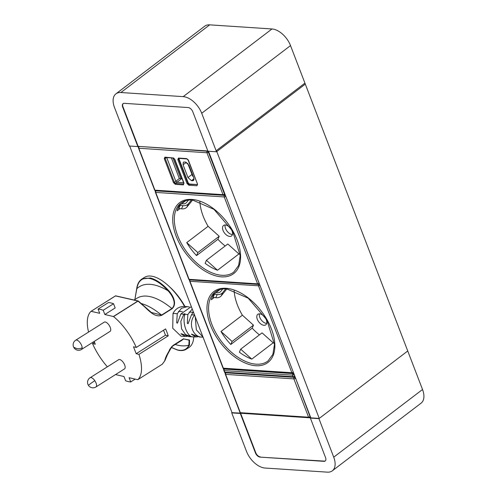 <?xml version="1.0" encoding="UTF-8"?>
<svg xmlns="http://www.w3.org/2000/svg" width="497" height="497" viewBox="0 0 497 497"><rect width="100%" height="100%" fill="white"/><g stroke="black" fill="none" stroke-linecap="round" stroke-linejoin="round"><path stroke-width="0.75" d="M240.542 413.137L232.024 412.665L129.68 146.043M225.24 373.638L224.812 372.52M223.799 369.886L223.228 368.401M189.568 280.718L189.189 279.718M155.344 191.556L154.934 190.488M138.446 147.522L138.029 146.447M318.944 418.648L407.739 350.981L304.922 83.123L216.419 150.566L319.242 418.424L407.739 350.981L422.525 389.499A18.203 10.543 -127.3 0 1 421.102 403.154L332.307 470.821A18.203 10.543 -127.3 0 0 333.729 457.172L318.944 418.648L310.377 418.083L325.547 457.594A4.548 2.634 -127.3 0 1 325.187 461.005A4.548 2.634 -127.3 0 1 323.945 461.334L260.093 457.122A4.548 2.634 -127.3 0 1 255.464 452.966L240.293 413.454L231.732 412.889L246.518 451.413A18.203 10.543 -127.3 0 0 265.044 468.037L327.337 472.15A18.203 10.543 -127.3 0 0 332.307 470.821M319.242 418.424L310.83 417.871L208.485 151.25M240.859 413.249L240.293 413.454M309.389 417.772L310.793 417.772L310.377 418.083M137.855 146.584L129.288 146.019L114.503 107.501A18.203 10.543 -127.3 0 1 115.931 93.846L204.727 26.179A18.203 10.543 -127.3 0 1 209.691 24.85L271.989 28.963A18.203 10.543 -127.3 0 1 290.515 45.587L305.301 84.111L216.506 151.778L207.939 151.212L192.774 111.707A4.548 2.634 -127.3 0 0 188.139 107.551L124.287 103.333A4.548 2.634 -127.3 0 0 123.045 103.662A4.548 2.634 -127.3 0 0 122.691 107.079L137.855 146.584L138.147 146.36L122.983 106.855L122.691 107.079M216.506 151.778L201.714 113.26A18.203 10.543 -127.3 0 0 183.194 96.635L271.989 28.963M115.931 93.846A18.203 10.543 -127.3 0 1 120.895 92.523L183.194 96.635M325.33 460.887A4.548 2.634 -127.3 0 1 324.243 461.11L260.093 457.122M240.591 413.231L255.756 452.736A4.548 2.634 -127.3 0 0 260.385 456.898M123.2 103.562A4.548 2.634 -127.3 0 0 122.983 106.855M207.839 150.964L138.147 146.36M295.007 376.651L294.46 377.061A1.137 0.646 53.2 0 1 294.162 377.136A1.137 0.826 93.8 0 1 293.708 377.285L225.458 372.775A1.137 0.826 -86.2 0 1 224.793 372.203L293.044 376.714A1.137 0.826 93.8 0 0 293.708 377.285A1.137 1.137 0 0 0 294.46 377.061A1.137 0.646 53.2 0 0 294.547 376.21A1.137 0.416 159 0 1 293.044 376.714L292.441 375.129A1.137 0.416 -21 0 0 293.938 374.632L294.162 374.458M224.656 368.811L224.209 369.178A1.137 1.137 0 0 0 223.861 370.47A1.137 0.416 -21 0 0 224.19 370.625L292.441 375.129L292.783 373.589A1.137 0.64 52.2 0 1 293.938 374.632L294.771 376.043M223.861 370.47L224.47 372.048A1.137 0.416 159 0 0 224.793 372.203L224.19 370.625A1.137 0.826 -86.2 0 1 224.532 369.085L224.849 368.824M309.693 417.635A1.137 0.652 -125.7 0 0 309.991 417.561A1.137 1.137 0 0 1 309.246 417.772L309.693 417.635L308.587 417.2A1.137 0.416 -21 0 0 310.091 416.703L295.609 378.217M225.818 372.8L225.669 372.918A1.137 0.671 52.1 0 1 225.986 372.825L294.236 377.335A1.137 0.646 53.2 0 1 295.38 378.385A1.137 0.416 -21 0 1 293.876 378.882L308.587 417.2L240.337 412.696A1.137 0.416 159 0 1 240.014 412.541A1.137 1.137 0 0 0 241.002 413.268A1.137 0.826 -86.2 0 1 240.337 412.696L225.626 374.378L293.876 378.882A1.137 0.826 -86.2 0 1 294.236 377.335L295.038 376.732M222.749 288.956L220.711 291.478A4.548 3.522 23.1 0 1 217.096 292.696L216.027 292.565M226.918 288.875L221.246 295.877L222.606 292.696A6.828 5.287 23.1 0 1 217.183 294.528L214.455 294.193L214.623 293.64M214.393 293.814L213.095 297.374L215.828 297.703A6.828 5.287 23.1 0 0 221.246 295.877M225.75 288.813L222.606 292.696M213.095 297.374L214.455 294.193M234.13 290.397A43.456 25.173 -127.3 0 0 242.381 315.185L253.476 325.15L252.184 328.188A43.456 25.173 -127.3 0 0 259.44 334.872M273.176 342.824L251.786 359.126A43.456 25.173 -127.3 0 1 239.392 352.199L240.685 349.161L262.074 332.866L273.176 342.824A43.456 25.173 -127.3 0 0 274.412 343.253M260.167 323.41A6.598 3.821 -127.3 0 0 265.802 324.821A6.598 3.821 -127.3 0 0 263.441 315.732A6.598 3.821 -127.3 0 0 257.806 314.321A6.598 3.821 -127.3 0 0 260.167 323.41M214.226 297.51L211.337 299.716A43.456 25.173 -127.3 0 1 213.598 294.417L220.028 289.515M242.381 315.185L220.991 331.487A43.456 25.173 -127.3 0 0 230.794 344.483L252.184 328.188M220.991 331.487L232.093 341.445L253.476 325.15M232.093 341.445L230.794 344.483M240.685 349.161L251.786 359.126M259.415 313.837A6.598 3.821 -127.3 0 0 262.671 321.503A6.598 3.821 -127.3 0 0 266.703 323.398M188.487 200.086L186.45 202.602A4.548 3.522 23.1 0 1 182.834 203.826L181.765 203.695M192.656 199.999L186.984 207L188.344 203.826A6.828 5.287 23.1 0 1 182.921 205.652L180.194 205.323L180.361 204.764M180.131 204.938L178.833 208.504L181.567 208.833A6.828 5.287 23.1 0 0 186.984 207M191.488 199.943L188.344 203.826M178.833 208.504L180.194 205.323M199.869 201.527A43.456 25.173 -127.3 0 0 208.119 226.315L219.214 236.28L217.922 239.312A43.456 25.173 -127.3 0 0 225.178 245.996M238.914 253.955L217.524 270.25A43.456 25.173 -127.3 0 1 205.131 263.329L206.423 260.291L227.812 243.99L238.914 253.955A43.456 25.173 -127.3 0 0 240.15 254.383M225.905 234.541A6.598 3.821 -127.3 0 0 231.54 235.951A6.598 3.821 -127.3 0 0 229.179 226.862A6.598 3.821 -127.3 0 0 223.544 225.452A6.598 3.821 -127.3 0 0 225.905 234.541M179.97 208.641L177.075 210.84A43.456 25.173 -127.3 0 1 179.336 205.547L185.766 200.645M208.119 226.315L186.729 242.617A43.456 25.173 -127.3 0 0 196.532 255.613L217.922 239.312M186.729 242.617L197.831 252.575L219.214 236.28M197.831 252.575L196.532 255.613M206.423 260.291L217.524 270.25M225.153 224.967A6.598 3.821 -127.3 0 0 228.409 232.627A6.598 3.821 -127.3 0 0 232.441 234.528M171.397 157.903L179.28 178.442L180.84 178.547L172.956 158.003M180.84 178.547L181.977 178.833L174.205 158.593M182.088 178.746L179.28 178.442M183.604 182.685L176.951 182.244L175.522 183.436A0.683 0.497 93.8 0 0 175.342 184.337L183.387 184.865A0.683 0.497 93.8 0 1 183.567 183.971L183.834 183.281L174.677 159.065M166.731 157.592L175.795 181.212L176.951 182.244L181.473 178.796M166.551 157.58L165.141 158.369L165.538 157.437A0.683 0.497 -86.2 0 1 165.308 157.499L165.308 157.499A0.683 0.497 -86.2 0 1 164.911 157.158L173.583 157.971L174.801 159.344L173.354 158.034L165.271 157.493M179.342 178.51L174.366 182.405L165.141 158.369L164.271 158.649L173.496 182.679L174.366 182.405L175.522 183.436L183.567 183.971L183.915 183.61M174.801 159.344L183.965 183.039L183.387 184.865M188.891 185.232L189.071 184.331L187.916 183.3L187.046 183.573L188.891 185.232L196.936 185.766L197.464 183.977M187.046 183.573L177.82 159.543L178.69 159.264L179.088 158.332L178.46 158.052L186.505 158.58A0.683 0.497 -86.2 0 0 186.903 158.928L178.821 158.388M179.088 158.332L178.46 158.052L177.82 159.543M187.133 158.866A0.683 0.497 -86.2 0 1 186.903 158.928L188.158 160.146L197.576 184.269L196.936 185.766M197.576 184.269L188.288 159.897L186.505 158.58M224.122 195.104L224.42 195.029A1.137 1.137 0 0 1 223.681 195.24A1.137 0.826 -86.2 0 1 223.016 194.669L154.921 190.171L138.831 148.249L206.926 152.747L223.016 194.669A1.137 0.416 159 0 0 224.52 194.172L224.122 195.104A1.137 0.826 -86.2 0 1 223.681 195.24L155.586 190.749A1.137 0.826 -86.2 0 1 154.921 190.171A1.137 0.416 -21 0 1 154.598 190.016L138.508 148.094A1.137 0.416 -21 0 0 138.831 148.249A1.137 0.826 93.8 0 1 139.179 146.708L138.856 146.801A1.137 1.137 0 0 0 138.508 148.094M139.495 146.447L207.268 151.206L208.429 152.244L224.52 194.172L224.868 193.923M189.419 184.039L197.402 184.567L189.071 184.331L189.419 184.039L188.264 183.008L179.069 159.052L178.69 159.264L187.916 183.3L188.264 183.008M179.467 158.121L179.069 159.052M192.625 180.765L191.451 180.691L187.978 177.572L183.051 164.731L183.356 162.14L185.418 162.003L188.891 165.116L193.824 177.957L193.594 180.486L192.625 180.765L194.066 179.566M193.128 176.149L192.637 176.118L193.265 176.51M192.637 176.118L187.717 163.283M183.828 314.197L180.827 321.36L181.598 328.908L185.536 334.568L191.83 336.786L188.947 336.662L181.784 333.866L180.92 333.822L185.387 336.469L181.038 336.189L172.72 328.25L173.018 313.427C175.522 308.693 179.374 306.376 184.586 306.463L187.369 306.655L181.442 308.314L177.243 313.706L176.696 322.808L177.566 322.876L180.858 313.967L183.828 314.197L184.934 313.713M189.295 306.991L187.369 306.655M191.457 306.978L190.879 306.929L180.858 313.967M193.712 336.829C187.667 338.14 181.852 323.566 184.884 314.278L184.94 313.98M192.24 309.016L187.841 314.52L187.319 323.354L188.208 323.404L191.451 314.825L193.383 312.004M191.451 314.825L194.656 314.992M195.253 316.875L196.352 329.89L202.981 337.003M194.569 315.104C187.562 323.746 193.159 338.134 203.136 337.078M191.55 334.152L199.595 337.028L203.012 337.078M187.996 323.771L188.208 323.404M191.83 336.786L192.737 336.798M177.361 323.236L177.566 322.876M185.387 336.469L187.002 336.37M191.854 334.133L191.55 334.369L196.06 336.941L197.669 336.792M134.209 299.989L136.961 298.25A67.114 29.808 57.7 0 1 171.887 308.55L172.068 308.749C177.653 303.568 172.608 294.777 168.365 290.273C162.072 283.538 156.064 279.444 150.349 277.997L141.956 278.979L144.509 277.363A41.518 18.439 57.7 0 1 152.852 276.413A41.518 18.439 57.7 0 1 168.7 286.011L170.471 287.651A36.971 16.42 57.7 0 1 184.965 306.487M141.533 279.264L141.956 278.979C139.141 280.824 137.396 283.986 136.737 288.459L134.861 299.573L136.824 288.714C138.253 280.47 142.689 277.09 150.144 278.581C155.797 280.016 161.742 284.06 167.967 290.726C172.148 295.075 177.174 303.586 171.887 308.55L161.55 315.079L151.368 312.483L138.415 301.157L115.509 295.908L115.987 296.057L115.509 295.908L91.019 311.339A41.518 18.439 57.7 0 0 88.559 332.071M172.068 308.749L161.724 315.284C154.791 318.018 148.355 310.109 143.59 305.935L137.893 301.027M171.682 346.707A67.114 29.808 -122.3 0 0 173.204 345.44L172.005 346.384L166.75 355.871M175.211 344.502A75.581 33.566 -122.3 0 0 188.866 345.166L189.09 340.153L183.542 338.904L173.242 345.285C168.371 351.509 165.526 356.722 164.7 360.921L162.283 364.208A0.454 0.454 0 0 0 162.345 364.158L164.824 360.785L169.713 349.391L172.005 346.384M171.62 346.769L181.386 340.6A67.114 29.808 -122.3 0 0 183.542 338.904L189.525 340.029L189.475 345.26L188.866 345.166C186.884 349.577 183.113 351.168 177.541 349.944L171.111 347.353M115.987 296.057L115.509 295.908L115.987 296.057M151.368 312.483L138.359 301.039A0.454 0.454 0 0 0 138.191 300.958L115.751 295.858A0.454 0.454 0 0 0 115.416 295.914L91.032 311.333M91.125 311.321L99.717 313.315L98.095 309.091L108.433 302.555A41.518 18.439 57.7 0 1 113.546 303.742L115.167 307.966L104.83 314.502L103.202 310.271L113.546 303.742M193.774 336.86A41.518 18.439 57.7 0 1 188.879 347.558L185.977 349.391M168.7 286.011A41.518 18.439 57.7 0 1 184.586 306.463M168.365 290.273L167.967 290.726A75.581 33.566 57.7 0 0 136.824 288.714M189.475 345.26L186.226 349.236C183.958 350.633 181.138 350.938 177.771 350.143L171.061 347.415M104.83 314.502L113.564 316.57A41.518 18.439 57.7 0 1 136.29 347.44L165.582 328.927A41.518 18.439 57.7 0 1 168.234 335.842L165.464 335.202L163.55 330.207M162.283 364.208L137.781 379.696L129.09 377.714L130.717 381.938L135.172 379.124M130.717 381.938A41.518 18.439 57.7 0 1 125.604 380.752L123.983 376.527L115.546 374.57M107.377 366.817A41.518 18.439 57.7 0 1 92.523 343.582L94.548 342.303M92.523 343.582L95.287 344.228L94.213 341.42M98.095 309.091A41.518 18.439 57.7 0 1 103.202 310.271M137.781 379.696L137.793 379.689A41.518 18.439 57.7 0 0 138.943 354.355L168.234 335.842M138.943 354.355L136.172 353.715L133.519 346.8L136.29 347.44M136.172 353.715L165.464 335.202M75.681 340.215L104.283 322.131A5.461 2.423 57.7 0 1 109.017 325.1A5.461 2.423 57.7 0 1 110.763 329.648A5.461 2.423 57.7 0 1 110.117 331.362L81.514 349.441A5.461 2.423 57.7 0 0 82.16 347.726A5.461 2.423 57.7 0 0 79.613 342.129A5.461 2.423 57.7 0 0 75.681 340.215A5.461 5.461 0 0 0 76.041 349.652A5.461 5.461 0 0 0 81.514 349.441M94.821 380.708A5.461 2.423 -122.3 0 0 90.087 377.745L118.69 359.666A5.461 2.423 57.7 0 1 123.424 362.63A5.461 2.423 57.7 0 1 124.523 368.898L95.921 386.977A5.461 2.423 -122.3 0 0 94.821 380.708A5.461 0.379 145.7 0 0 88.87 384.976M333.729 457.172L422.525 389.499M201.714 113.26L290.515 45.587M120.895 92.523L209.691 24.85M225.669 372.918A1.137 1.137 0 0 0 225.303 374.222A1.137 0.416 -21 0 0 225.626 374.378A1.137 0.826 93.8 0 1 225.986 372.825L226.005 372.812M224.209 369.178A1.137 0.665 51 0 1 224.532 369.085L292.783 373.589L293.59 372.961M310.321 416.536L310.091 416.703A1.137 0.652 -125.7 0 1 309.991 417.561L310.557 417.157M215.828 297.703L217.183 294.528M215.313 291.876A43.456 25.173 -127.3 0 0 216.071 333.276A43.456 25.173 -127.3 0 0 256.135 364.171A43.456 25.173 -127.3 0 0 267.995 361.002L272.884 354.349L274.462 344.514L266.877 319.931L248.22 298.206L226.719 288.856C222.122 288.583 218.32 289.589 215.313 291.876M226.054 288.285A44.593 25.832 -127.3 0 0 210.393 324.988A44.593 25.832 -127.3 0 0 255.775 365.717A44.593 25.832 -127.3 0 0 271.443 329.02A44.593 25.832 -127.3 0 0 226.054 288.285M223.01 368.041A1.137 1.137 0 0 0 223.998 368.768A1.137 0.826 93.8 0 1 223.333 368.196A1.137 0.416 159 0 1 223.01 368.041L189.649 281.128A1.137 0.416 -21 0 0 189.972 281.283L258.496 285.806L291.863 372.725L223.333 368.196L189.972 281.283A1.137 0.826 -86.2 0 1 190.14 279.929M259.776 284.868A1.137 0.659 -127.3 0 0 258.925 284.265M259.956 285.34A1.137 0.416 -21 0 1 258.496 285.806A1.137 0.826 -86.2 0 1 258.751 284.346M293.317 372.253A1.137 0.416 159 0 1 291.863 372.725A1.137 0.826 93.8 0 0 292.522 373.297A1.137 0.826 93.8 0 0 292.975 373.148A1.137 0.659 52.7 0 0 293.286 373.067L293.553 372.862M293.466 372.632A1.137 0.659 52.7 0 1 293.286 373.067A1.137 1.137 0 0 1 292.522 373.297L223.998 368.768M181.567 208.833L182.921 205.652M181.051 203.006A43.456 25.173 -127.3 0 0 181.809 244.4A43.456 25.173 -127.3 0 0 221.873 275.301A43.456 25.173 -127.3 0 0 233.733 272.132L238.622 265.479L240.2 255.644L232.615 231.055L213.958 209.336L192.457 199.987C187.86 199.713 184.058 200.72 181.051 203.006M191.792 199.415A44.593 25.832 -127.3 0 0 176.131 236.112A44.593 25.832 -127.3 0 0 221.519 276.848A44.593 25.832 -127.3 0 0 237.181 240.144A44.593 25.832 -127.3 0 0 191.792 199.415M188.748 279.171A1.137 1.137 0 0 0 189.736 279.898A1.137 0.826 93.8 0 1 189.071 279.326A1.137 0.416 159 0 1 188.748 279.171L155.387 192.258A1.137 0.416 -21 0 0 155.71 192.414L224.234 196.936L257.601 283.849L189.071 279.326L155.71 192.414A1.137 0.826 -86.2 0 1 156.07 190.86L156.17 190.786M225.24 194.892L224.594 195.383A1.137 0.826 -86.2 0 0 224.234 196.936A1.137 0.416 -21 0 0 225.75 196.427A1.137 0.659 -127.3 0 0 224.594 195.383L156.07 190.86A1.137 0.659 52.7 0 0 155.76 190.941A1.137 1.137 0 0 0 155.387 192.258M225.806 196.383L259.117 283.34A1.137 0.416 159 0 1 257.601 283.849A1.137 0.826 93.8 0 0 258.26 284.427A1.137 0.826 93.8 0 0 258.713 284.278A1.137 0.659 52.7 0 0 259.024 284.197L259.403 283.905M259.173 283.296L259.117 283.34A1.137 0.659 52.7 0 1 259.024 284.197A1.137 1.137 0 0 1 258.26 284.427L189.736 279.898M164.271 158.649L164.911 157.158M173.496 182.679L175.342 184.337M208.765 151.983L208.429 152.244A1.137 0.416 159 0 1 206.926 152.747A1.137 0.826 93.8 0 1 207.268 151.206L207.603 150.945M191.451 180.691L194.029 178.672M187.978 177.572L191.985 174.428M183.051 164.731L186.493 162.333M173.018 313.427L177.243 313.706M184.884 314.278L187.841 314.52M184.673 315.477L184.07 313.899M141.378 303.561A67.114 29.808 57.7 0 1 161.55 315.079L161.724 315.284M177.541 349.944L178.025 350.099M183.579 338.749L173.242 345.285M74.463 347.44A5.461 3.901 -1.9 0 0 82.16 347.726M91.044 311.321L115.403 295.926M113.422 316.496L137.93 301.008M113.564 316.57L138.073 301.083M137.793 379.689L162.295 364.195M224.47 372.048A1.137 1.137 0 0 0 225.458 372.775M225.303 374.222L240.014 412.541M309.252 417.772L241.002 413.268M189.91 279.91A1.137 1.137 0 0 0 189.649 281.128M154.598 190.016A1.137 1.137 0 0 0 155.586 190.749M225.104 194.538L224.42 195.029M139.303 146.435L138.849 146.801M178.498 311.352L182.399 311.607M189.164 312.054L193.128 312.315M193.215 336.842L196.06 336.941M90.087 377.745A5.461 5.461 0 0 0 88.491 385.436A5.461 5.461 0 0 0 95.921 386.977"/></g></svg>
